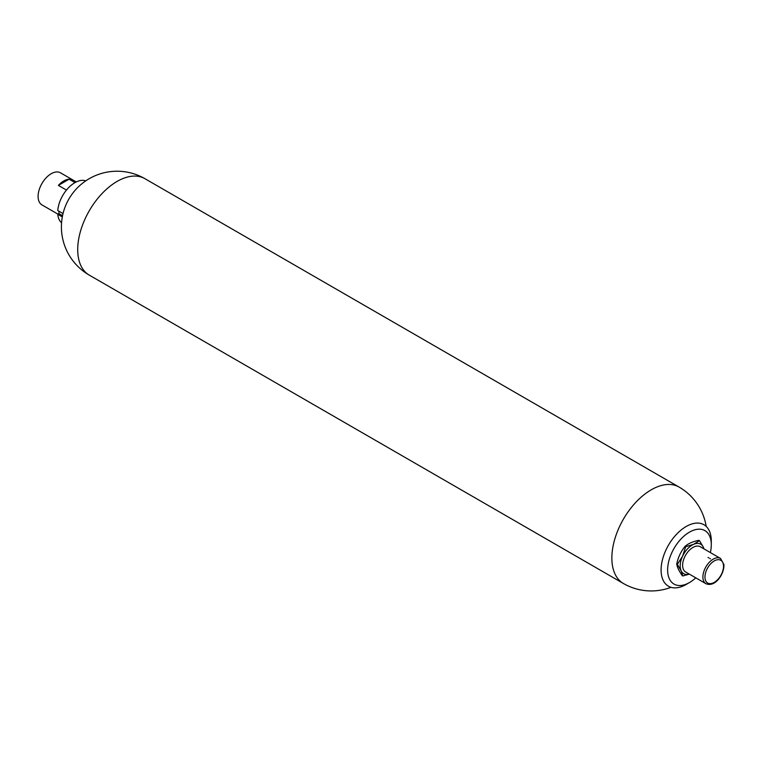 <?xml version="1.0" encoding="UTF-8"?>
<svg xmlns="http://www.w3.org/2000/svg" width="762" height="762" viewBox="0 0 762 762"><rect width="100%" height="100%" fill="white"/><g stroke="black" fill="none" stroke-linecap="round" stroke-linejoin="round"><path stroke-width="1.14" d="M66.465 190.071L58.379 185.404A18.526 10.697 -60 0 1 69.113 179.194L75.009 182.604M57.998 214.16L41.939 204.892A18.526 10.697 -60 0 1 38.1 196.415A18.526 10.697 -60 0 1 46.187 177.775A18.526 10.697 -60 0 1 60.455 172.803L76.267 181.937M62.417 216.389A19.298 11.144 -60 0 1 61.913 215.351M69.113 179.194L58.379 185.404M62.551 215.713L58.931 213.627L58.931 211.198M61.57 222.761A24.308 14.03 -60 0 1 57.769 214.293L62.313 216.922M63.036 213.56L57.769 210.522A24.308 14.03 -60 0 1 68.256 188.033A24.308 14.03 -60 0 1 85.754 180.87M62.398 216.494A19.507 11.259 -60 0 1 61.874 215.322M58.931 213.627L57.769 214.293M682.676 566.499A14.583 8.42 120 0 0 685.638 571.986L705.926 583.692A14.583 8.42 -60 0 1 702.955 578.215A14.583 8.42 -60 0 1 708.784 562.87A14.583 8.42 -60 0 1 720.509 558.432L700.221 546.716A14.583 8.42 120 0 0 688.496 551.155A14.583 8.42 120 0 0 682.676 566.499M708.022 557.451L708.717 557.841L708.022 557.451M710.432 558.841L709.746 558.441L710.432 558.841M689.305 574.1A17.012 9.82 -60 0 1 681.152 570.795L682.819 575.967L689.362 574.129M703.888 548.831A17.012 9.82 120 0 0 703.269 547.078L699.459 540.668L693.639 544.316A17.012 9.82 120 0 0 682.581 556.174L677.342 564.385L681.152 570.795A17.012 9.82 120 0 1 682.581 556.174L685.667 546.725L685.067 546.383C680.885 551.44 678.113 557.317 676.742 564.032C677.151 567.071 678.971 570.928 682.219 575.615L682.819 575.967M704.059 548.935L703.269 547.078A17.012 9.82 120 0 0 693.639 544.316L685.667 546.725M699.459 540.668L698.859 540.315C692.839 541.525 688.238 543.554 685.067 546.383M677.342 564.385L676.742 564.032M695.773 577.834A30.871 17.821 -60 0 1 689.458 582.559A30.871 17.821 -60 0 1 669.874 557.527A30.871 17.821 -60 0 1 694.411 529.942A30.871 17.821 -60 0 1 711.289 544.744A30.871 17.821 -60 0 1 710.355 552.574M689.458 582.559L686.2 584.444A35.49 20.488 -60 0 1 663.673 555.669A35.49 20.488 -60 0 1 691.886 523.951A35.49 20.488 -60 0 1 711.289 540.972L711.289 544.744M705.012 578.091A13.125 7.582 120 0 0 715.204 581.768A13.125 7.582 120 0 0 723.481 565.223A13.125 7.582 120 0 0 713.289 561.546A13.125 7.582 120 0 0 705.012 578.091M85.954 217.037A55.664 32.137 -60 0 1 141.18 177.032A55.664 32.137 -60 0 1 144.913 178.679A55.664 55.664 0 0 0 66.961 202.663A55.664 55.664 0 0 0 89.249 275.101A55.664 32.137 -60 0 1 85.954 217.037M89.249 275.101L623.392 583.482A55.664 32.137 -60 0 1 620.097 525.428A55.664 32.137 -60 0 1 675.322 485.423A55.664 32.137 -60 0 1 679.066 487.061L144.913 178.679M705.926 583.692C715.442 587.75 724.557 573.5 723.9 564.49L720.509 558.432M706.183 526.399A55.664 55.664 0 0 0 679.066 487.061M623.392 583.482A55.664 55.664 0 0 0 671.027 587.302"/></g></svg>
